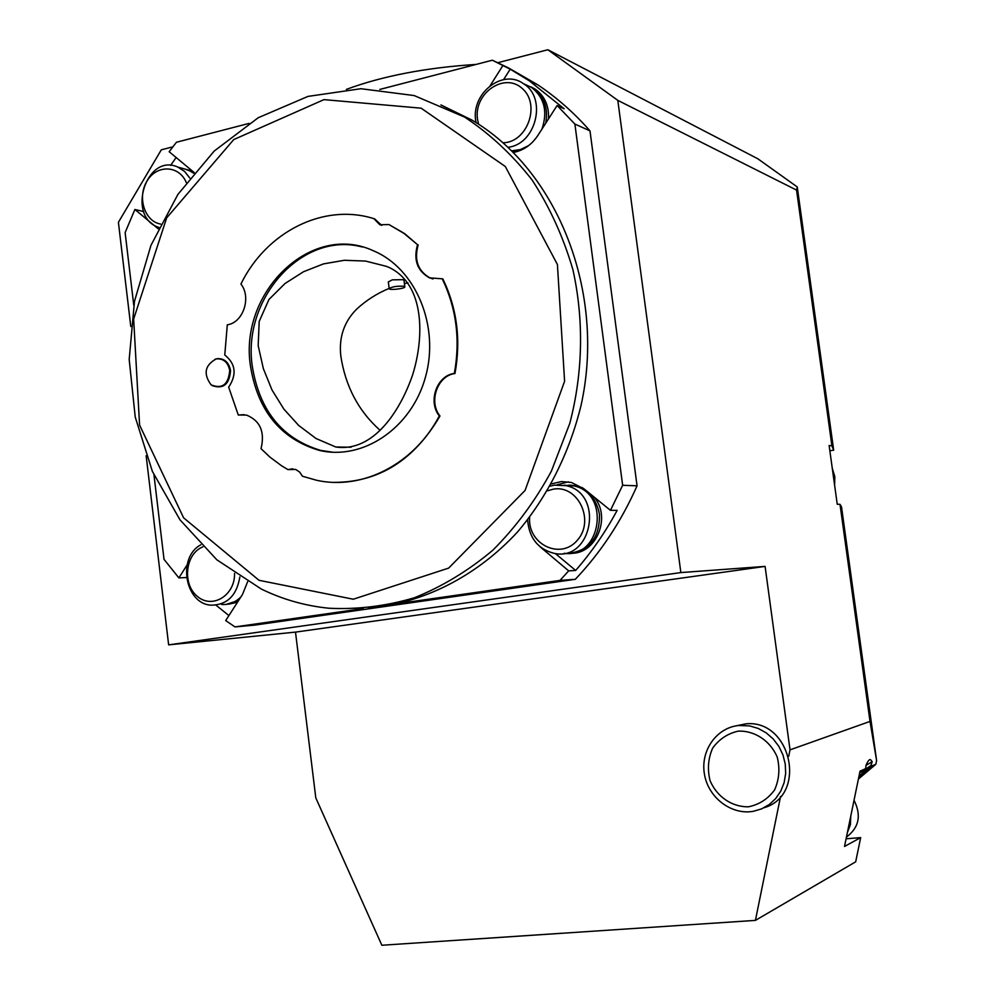<?xml version="1.0" encoding="UTF-8"?>
<svg xmlns="http://www.w3.org/2000/svg" width="995" height="995" viewBox="0 0 995 995"><rect width="100%" height="100%" fill="white"/><g stroke="black" fill="none" stroke-linecap="round" stroke-linejoin="round"><path stroke-width="1.49" d="M403.833 286.274L404.828 286.871C405.176 288.687 388.796 290.49 389.182 288.6C392.167 286.672 397.042 285.901 403.833 286.274M388.336 281.946L392.266 279.844L403 279.682L403.995 280.316L404.816 286.796M380.14 430.362C358.523 411.122 345.414 386.309 340.8 355.924C338.76 337.168 344.158 321.472 356.994 308.823C366.62 300.055 377.341 293.251 389.157 288.413M404.418 283.612L407.987 282.878M386.334 266.324L389.741 267.755C425.673 285.577 423.932 339.021 412.552 375.103C400.214 410.873 373.461 452.538 335.75 446.991L316.012 438.496L298.674 425.437L283.886 409.119L272.021 390.015L263.364 368.66L258.178 345.626L259.197 321.435L268.936 299.495L285.043 283.488L303.562 271.71L323.524 263.886L344.382 260.28L365.526 261.063L386.334 266.324M788.724 756.25L790.018 749.857L765.093 566.404L680.854 572.573L617.808 100.371L547.847 49.75L757.829 158.777L797.256 186.948L833.673 450.163L829.855 450.772M547.847 49.75L497.649 62.747M172.856 146.825L161.302 149.822L118.405 222.308L130.793 326.509M617.808 100.371L796.56 190.095L797.256 186.948M796.56 190.095L831.907 445.81L829.121 445.486L837.243 504.266L840.004 504.316L870.016 721.425L876.595 760.566L875.836 764.284L858.411 779.035M859.692 772.829L865.762 768.264L859.655 772.978M849.145 823.997L860.041 771.137L864.008 769.409M848.548 826.92L844.519 846.459L860.687 837.603L855.675 861.819L755.416 920.387L381.856 945.25L315.801 797.89L295.503 632.111L168.64 644.86L146.153 455.722M790.018 749.857L870.016 721.425M858.996 776.212L870.488 766.212L872.018 765.939L858.797 777.17M872.055 765.541L858.872 776.772M870.799 760.006L870.662 759.832C869.555 758.899 867.988 760.752 865.973 765.391L865.762 768.264M872.018 765.939L875.836 764.284M840.004 504.316L841.521 506.903L876.595 760.566M831.907 445.81L833.673 450.163M755.416 920.387L780.553 796.497M846.098 838.797L860.687 837.603M865.973 765.391L872.217 761.722L870.923 765.342M859.643 773.028L870.799 765.665L858.996 776.162M244.123 414.666L238.278 415.014L228.676 387.179C236.997 374.493 235.703 363.76 224.77 355.004L227.295 324.805C243.128 322.803 251.66 297.418 240.914 284.048C266.25 232.034 323.387 202.681 373.921 218.664L372.006 218.104M238.278 415.014L246.561 415.089C260.267 420.823 265.08 432.004 261.026 448.658L269.981 457.153L281.722 465.884L287.941 469.603L292.779 468.794M334.37 482.364C378.958 482.252 414.156 460.125 439.977 415.997L439.33 415.922C427.626 401.644 436.817 375.438 454.342 373.448L454.976 373.535C461.071 339.867 457.041 308.35 442.874 278.961L442.24 278.811C456.406 308.214 460.436 339.755 454.342 373.448M439.977 415.997C428.273 401.719 437.464 375.525 454.976 373.535M442.24 278.811L429.467 277.841C417.253 270.938 413.286 259.894 417.539 244.695L404.579 233.564L388.995 224.571L403.92 233.377L417.539 244.695M433.024 278.973L430.114 278.003C417.912 271.1 413.932 260.056 418.186 244.869M439.33 415.922C413.982 464.366 362.367 490.473 316.684 480.299L302.43 476.232L299.607 472.028L295.614 469.416L287.941 469.603M373.921 218.664L379.791 224.733L388.995 224.571M381.707 225.392L374.605 218.85M250.504 366.247C238.713 292.356 311.211 221.611 373.461 250.815C415.798 268.414 439.964 326.161 425.437 377.204C411.408 428.41 362.553 460.971 318.997 450.3C280.615 438.783 257.78 410.761 250.504 366.247M346.384 89.388C382.64 75.981 425.885 67.66 476.095 64.426M568.991 553.357C589.712 550.359 599.873 537.375 599.45 514.378C596.789 499.565 588.866 490.1 575.657 485.983L568.779 485.1M570.583 485.174L577.597 486.058L582.859 487.948M594.226 497.152C611.577 517.549 596.055 554.364 570.807 553.27M564.19 553.295C601.191 558.792 610.793 493.433 573.991 485.933L563.978 485.187M527.611 519.937C529.116 537.947 537.909 549.078 554.004 553.319C592.174 562.026 604.562 493.619 566.13 485.659L554.364 485.137L550.285 486.12M529.626 517.338C527.449 544.402 560.807 560.521 577.535 540.011C595.097 520.248 577.784 484.441 553.183 489.179L547.598 490.759M512.462 151.501L518.47 151.14M545.757 123.169C548.332 108.082 544.178 96.453 533.308 88.281L526.156 84.923M530.857 86.826L535.322 89.227C544.713 96.03 549.116 105.93 548.506 118.89M514.191 152.285L513.171 152.198M511.791 150.842L520.46 149.548L528.668 145.581M541.964 129.076C547.859 111.552 544.402 97.684 531.579 87.473L524.415 84.115M508.022 147.26C536.094 144.449 547.474 97.833 523.407 83.642C502.674 68.394 470.996 93.505 475.734 120.868L476.008 122.584M503.047 142.77C527.275 142.571 540.932 104.587 522.363 88.605C504.552 71.752 473.533 93.244 477.5 119.226L478.57 124.226M249.036 123.405L176.426 142.26L169.162 151.725L194.212 172.545L184.995 169.075M189.075 170.045L190.518 170.593M193.664 173.205L188.316 169.996L182.781 168.466M189.784 178.018L184.585 171.451L177.931 167.135C146.439 152.347 125.967 216.748 158.591 227.32L158.926 227.445M186.301 182.57C179.2 165.145 156.899 164.337 147.148 180.866C136.937 196.973 144.499 221.425 160.605 224.062M575.657 570.446C591.478 552.337 605.308 532.313 617.149 510.385L610.457 510.335L622.646 485.274L637.061 485.821C621.303 521.38 600.731 552.536 575.321 579.301L560.011 580.396L568.68 570.869L575.657 570.446L555.297 553.519M568.332 481.841L557.051 484.826M610.457 510.335L584.102 488.918L571.503 482.5L561.416 481.568L551.541 483.881M539.986 546.69L568.68 570.869M510.211 69.177L492.338 60.21L508.582 67.971L537.835 84.849C556.839 97.597 574.227 112.932 589.985 130.855L574.886 124.064L557.113 105.52L564.165 108.778L529.265 80.782L510.211 69.177L503.594 79.612M502.823 65.658L490.174 85.657M513.395 152.434C523.395 150.531 531.517 144.909 537.773 135.581L557.113 105.52M176.19 157.434L170.58 165.431M143.703 211.549L134.897 209.497L125.121 232.594L133.765 305.229M134.897 209.497L158.267 228.825M237.494 602.236L228.601 604.201M215.952 605.134L228.9 615.582M247.618 581.714L242.481 594.475L225.691 620.569L234.969 626.912L254.434 625.146L575.321 579.301M186.488 577.548L178.889 577.908L164.026 559.364L153.976 474.976M187.085 564.949L178.889 577.908M574.886 124.064L622.646 485.274M379.791 89.438L492.338 60.21M560.011 580.396L388.523 604.948M363.262 608.554L234.969 626.912M680.854 572.573L168.64 644.86M637.061 485.821L589.985 130.855M765.093 566.404L295.503 632.111M259.023 580.296L353.262 599.226L448.67 568.095L525.074 490.448L564.6 381.247L557.411 264.483L505.323 166.513L421.134 108.181L323.984 99.624L233.738 139.574L166.675 217.868L133.653 319.009L139.586 425.089L183.602 517.823L259.023 580.296M214.995 359.27L217.333 358.648C224.472 358.399 228.875 362.354 230.542 370.55C229.435 384.393 223.315 389.406 212.196 385.612M261.324 589.052L216.848 559.812L179.995 519.85L152.397 471.431L135.233 417.054L129.188 359.406L134.499 301.236L150.966 245.317L177.918 194.386L214.211 151.053L258.265 117.708L308.002 96.403L360.911 88.717L414.144 95.557L464.603 117.074C489.888 133.827 512.375 154.785 532.089 179.971C549.775 207.209 563.394 237.146 572.933 269.782C584.053 319.955 582.958 373.038 569.774 423.435L551.329 471.269C535.161 501.057 515.659 527.375 492.823 550.223C468.483 570.657 442.365 586.503 414.455 597.734C386.023 606.142 357.503 609.649 328.872 608.231C305.204 605.856 282.692 599.463 261.324 589.052M229.721 370.526C228.079 362.491 223.763 358.598 216.761 358.847L216.151 358.959C204.833 365.24 203.129 373.859 211.064 384.829C222.196 389.356 228.415 384.58 229.721 370.526M368.424 608.082C422.688 603.467 476.157 576.789 517.649 531.84C547.486 496.542 569.364 453.16 581.005 405.587C606.191 292.692 557.847 170.468 471.754 119.972L440.934 104.948M734.546 726.163L745.864 723.838C791.075 719.149 807.84 795.104 764.135 807.704M738.613 725.504L749.633 725.902L758.227 728.439L766.212 732.855L773.202 738.937L778.886 746.412L782.965 754.944L785.266 764.11L785.664 773.488L784.135 782.642L780.764 791.125L775.714 798.537L769.234 804.557L761.61 808.885L753.215 811.335C731.201 815.241 708.166 797.455 704.423 774.098C700.318 750.802 716.4 727.731 738.613 725.504M226.275 604.375L238.676 600.408M221.586 604.45C228.887 604.972 235.342 602.448 240.939 596.888M200.878 544.775C176.911 557.299 185.02 604.288 211.4 605.184C227.258 604.861 236.735 595.445 239.857 576.938M202.905 546.852C185.418 553.581 181.948 583.791 197.197 596.254C212.022 609.5 235.156 595.545 234.546 573.406M834.631 485.373L834.817 476.667L832.293 468.396M847.578 831.609L850.439 817.728M847.379 832.554L850.402 824.693L850.775 816.074M846.459 837.069C859.058 827.629 861.583 815.353 854.033 800.266M333.138 452.277L320.738 450.412C282.406 438.894 259.595 410.923 252.332 366.483C241.872 298.624 302.318 230.778 362.329 247.009M543.556 549.277L542.797 549.302M158.702 227.917L156.389 227.395M738.315 731.126C754.782 730.529 770.167 740.715 777.207 757.008C780.08 768.501 779.209 779.471 774.595 789.918C767.941 798.948 759.247 804.582 748.501 806.796C731.997 807.107 716.897 796.784 710.069 780.677C707.271 769.346 708.117 758.526 712.607 748.203C719.086 739.21 727.656 733.514 738.315 731.126M389.182 288.6L388.324 281.859M351.086 447.215L335.75 446.991M872.217 761.722L870.662 759.832M429.467 277.841L430.114 278.003M380.463 224.92L379.791 224.733M575.657 485.983L577.597 486.058M573.991 485.933L566.13 485.659M533.308 88.281L535.322 89.227M531.579 87.473L523.407 83.642M188.316 169.996L177.931 167.135M537.835 84.849L529.265 80.782M471.754 119.972L464.603 117.074M740.827 725.33L745.864 723.838M320.738 450.412L318.997 450.3"/></g></svg>
